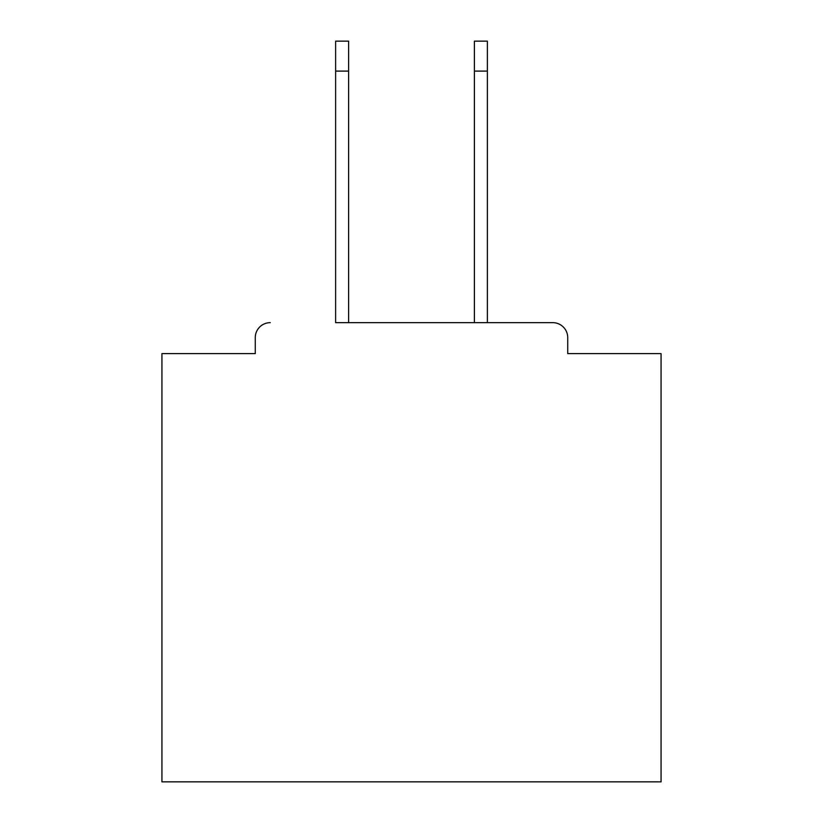 <?xml version="1.0" encoding="UTF-8"?>
<svg xmlns="http://www.w3.org/2000/svg" width="823" height="823" viewBox="0 0 823 823"><rect width="100%" height="100%" fill="white"/><g stroke="black" fill="none" stroke-linecap="round" stroke-linejoin="round"><path stroke-width="1.23" d="M567.726 353.602L567.726 337.625L567.726 353.602L661.064 353.602L661.064 781.85L161.936 781.85L161.936 353.602L255.274 353.602L255.274 337.625L255.274 353.602M335.63 71.097L335.63 41.15L348.613 41.15L348.613 71.097L335.63 71.097L335.63 322.657L552.747 322.657L487.37 322.657L487.37 71.097L474.387 71.097L474.387 41.15L487.37 41.15L487.37 71.097M270.253 322.657A14.979 14.979 0 0 0 255.274 337.625M567.726 337.625A14.979 14.979 0 0 0 552.747 322.657M474.387 71.097L474.387 322.657L348.613 322.657L348.613 71.097"/></g></svg>
